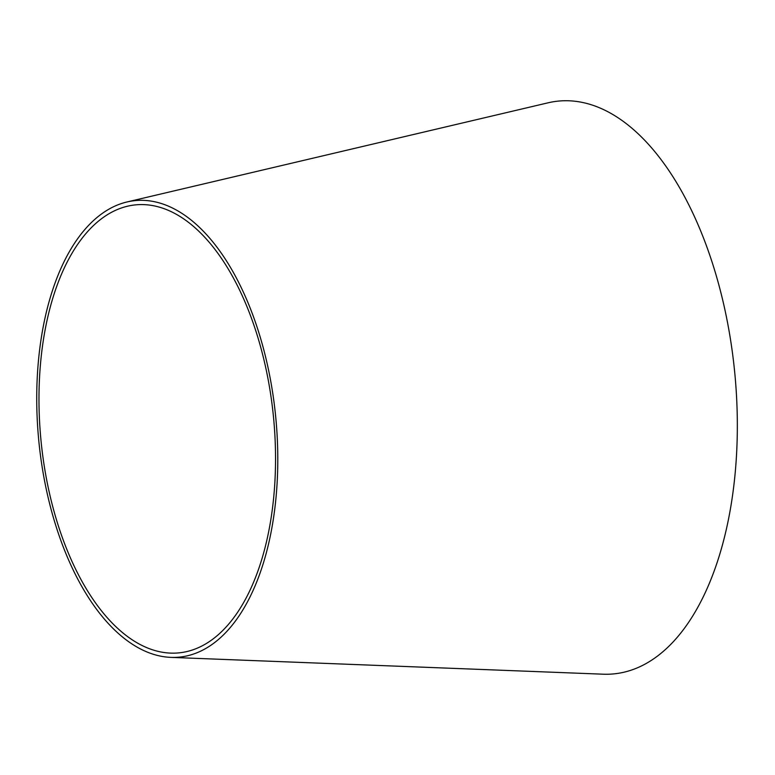 <?xml version="1.0" encoding="UTF-8"?>
<svg xmlns="http://www.w3.org/2000/svg" width="775" height="775" viewBox="0 0 775 775"><rect width="100%" height="100%" fill="white"/><g stroke="black" fill="none" stroke-linecap="round" stroke-linejoin="round"><path stroke-width="1.16" d="M265.883 554.483A229.322 119.059 84.5 0 1 170.888 657.374A229.322 119.059 84.5 0 1 38.75 440.307A229.322 119.059 84.5 0 1 126.945 201.984A229.322 119.059 84.5 0 1 250.344 308.498A229.322 119.059 84.5 0 1 265.883 554.483M126.945 201.984L548.07 102.813A287.728 149.381 84.5 0 1 702.896 236.462A287.728 149.381 84.5 0 1 722.397 545.106A287.728 149.381 84.5 0 1 603.202 674.202L170.888 657.374M263.858 552.139A225.041 116.831 84.5 0 1 170.626 653.112A225.041 116.831 84.5 0 1 40.959 440.093A225.041 116.831 84.5 0 1 127.517 206.208A225.041 116.831 84.5 0 1 248.61 310.746A225.041 116.831 84.5 0 1 263.858 552.139"/></g></svg>
